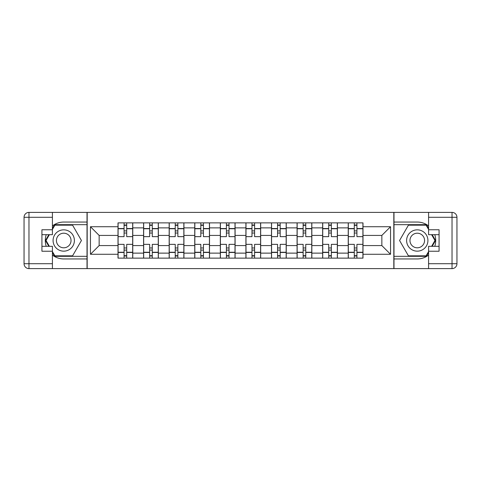 <?xml version="1.0" encoding="UTF-8"?>
<svg xmlns="http://www.w3.org/2000/svg" width="481" height="481" viewBox="0 0 481 481"><rect width="100%" height="100%" fill="white"/><g stroke="black" fill="none" stroke-linecap="round" stroke-linejoin="round"><path stroke-width="0.72" d="M52.417 255.068A18.446 18.446 0 0 0 63.732 258.946L87.019 258.946L87.019 268.62L393.981 268.62L393.981 258.946L417.267 258.946A18.446 18.446 0 0 0 428.583 255.068M428.583 225.932A18.446 18.446 0 0 0 417.267 222.054L393.981 222.054L393.981 212.38L87.019 212.38L87.019 222.054L63.732 222.054A18.446 18.446 0 0 0 52.417 225.932M143.591 258.129L143.591 227.874L132.768 227.874L132.768 258.129M132.768 227.874L132.768 222.871M143.591 227.874L143.591 222.871M158.345 222.871L158.345 258.129M169.168 258.129L169.168 222.871M183.928 222.871L183.928 258.129M194.751 258.129L194.751 222.871M209.506 222.871L209.506 258.129M220.328 258.129L220.328 222.871M235.089 222.871L235.089 258.129M245.911 258.129L245.911 222.871M260.672 222.871L260.672 258.129M271.494 258.129L271.494 222.871M286.249 222.871L286.249 258.129M297.072 258.129L297.072 222.871M311.832 222.871L311.832 258.129M322.655 258.129L322.655 222.871M337.409 222.871L337.409 258.129M348.232 258.129L348.232 222.871M348.232 245.581L337.409 245.581M322.655 245.581L311.832 245.581M297.072 245.581L286.249 245.581M271.494 245.581L260.672 245.581M245.911 245.581L235.089 245.581M220.328 245.581L209.506 245.581M194.751 245.581L183.928 245.581M169.168 245.581L158.345 245.581M143.591 245.581L132.768 245.581M348.232 235.419L337.409 235.419M322.655 235.419L311.832 235.419M297.072 235.419L286.249 235.419M271.494 235.419L260.672 235.419M245.911 235.419L235.089 235.419M220.328 235.419L209.506 235.419M194.751 235.419L183.928 235.419M169.168 235.419L158.345 235.419M143.591 235.419L132.768 235.419M99.152 245.581L118.007 245.581L118.007 235.419L99.152 235.419L99.152 245.581L90.458 254.275L90.458 226.725L118.007 226.725L118.007 235.419M362.993 235.419L362.993 245.581L381.848 245.581L381.848 235.419L362.993 235.419L362.993 222.871L118.007 222.871L118.007 226.725M362.993 226.725L390.542 226.725L390.542 254.275L362.993 254.275L362.993 245.581M118.007 245.581L118.007 258.129L362.993 258.129L362.993 254.275M118.007 254.275L90.458 254.275M393.819 268.62L393.819 212.38M87.181 268.62L87.181 212.38M126.701 255.67L124.074 255.67M124.074 225.33L126.701 225.33M152.279 255.67L149.657 255.67M149.657 225.33L152.279 225.33M177.862 255.67L175.234 255.67M175.234 225.33L177.862 225.33M203.439 255.67L200.817 255.67M200.817 225.33L203.439 225.33M229.022 255.67L226.401 255.67M226.401 225.33L229.022 225.33M254.599 255.67L251.978 255.67M251.978 225.33L254.599 225.33M280.183 255.67L277.561 255.67M277.561 225.33L280.183 225.33M305.766 255.67L303.138 255.67M303.138 225.33L305.766 225.33M331.343 255.67L328.721 255.67M328.721 225.33L331.343 225.33M356.926 255.67L354.299 255.67M354.299 225.33L356.926 225.33M90.458 226.725L99.152 235.419M381.848 245.581L390.542 254.275M381.848 235.419L390.542 226.725M132.684 258.129L132.684 236.646L126.701 236.646L126.701 222.871M124.074 222.871L124.074 236.646L118.092 236.646L118.092 222.871M132.684 236.646L132.684 222.871M118.092 258.129L118.092 244.354L124.074 244.354L124.074 258.129M126.701 258.129L126.701 244.354L132.684 244.354M124.074 233.038L126.701 233.038M118.092 244.354L118.092 236.646M126.701 247.962L124.074 247.962M126.701 255.994L124.074 255.994M124.074 250.09L126.701 250.09M126.701 230.91L124.074 230.91M124.074 225.006L126.701 225.006M46.23 234.68A18.446 18.446 0 0 0 46.23 246.32M87.019 212.38L52.417 212.38L52.417 234.68L41.925 234.68M87.019 268.62L28.968 268.62A4.918 4.918 0 0 1 24.05 263.702L24.05 217.298A4.918 4.918 0 0 1 28.968 212.38L52.417 212.38M87.019 258.946L87.019 222.054M41.925 246.32L52.417 246.32L52.417 268.62M52.417 229.762L41.925 229.762L41.925 251.238L52.417 251.238M87.019 224.675L54.6 224.675L52.417 228.451M52.417 252.549L54.6 256.325L87.019 256.325M48.822 234.68L45.461 240.5L48.822 246.32M434.77 246.32A18.446 18.446 0 0 0 434.77 234.68M393.981 268.62L428.583 268.62L428.583 246.32L439.075 246.32M393.981 212.38L452.032 212.38A4.918 4.918 0 0 1 456.95 217.298L456.95 263.702A4.918 4.918 0 0 1 452.032 268.62L428.583 268.62M393.981 222.054L393.981 258.946M439.075 234.68L428.583 234.68L428.583 212.38M428.583 251.238L439.075 251.238L439.075 229.762L428.583 229.762M393.981 256.325L426.4 256.325L428.583 252.549M428.583 228.451L426.4 224.675L393.981 224.675M432.178 246.32L435.539 240.5L432.178 234.68M53.072 240.5A10.66 10.66 0 0 0 63.732 251.16A10.66 10.66 0 0 0 74.393 240.5A10.66 10.66 0 0 0 63.732 229.84A10.66 10.66 0 0 0 53.072 240.5M56.433 240.5A7.299 7.299 0 0 0 63.732 247.799A7.299 7.299 0 0 0 71.032 240.5A7.299 7.299 0 0 0 63.732 233.201A7.299 7.299 0 0 0 56.433 240.5M52.417 229.431L54.882 225.168L72.583 225.168L81.433 240.5L72.583 255.832L54.882 255.832L52.417 251.569M49.387 246.32L46.032 240.5L49.387 234.68M406.607 240.5A10.66 10.66 0 0 0 417.267 251.16A10.66 10.66 0 0 0 427.928 240.5A10.66 10.66 0 0 0 417.267 229.84A10.66 10.66 0 0 0 406.607 240.5M409.968 240.5A7.299 7.299 0 0 0 417.267 247.799A7.299 7.299 0 0 0 424.567 240.5A7.299 7.299 0 0 0 417.267 233.201A7.299 7.299 0 0 0 409.968 240.5M428.583 251.569L426.118 255.832L408.417 255.832L399.567 240.5L408.417 225.168L426.118 225.168L428.583 229.431M431.613 234.68L434.968 240.5L431.613 246.32M158.267 258.129L158.267 236.646L152.279 236.646L152.279 222.871M149.657 222.871L149.657 236.646L143.669 236.646L143.669 222.871M158.267 236.646L158.267 222.871M143.669 258.129L143.669 244.354L149.657 244.354L149.657 258.129M152.279 258.129L152.279 244.354L158.267 244.354M149.657 233.038L152.279 233.038M143.669 244.354L143.669 236.646M152.279 247.962L149.657 247.962M152.279 255.994L149.657 255.994M149.657 250.09L152.279 250.09M152.279 230.91L149.657 230.91M149.657 225.006L152.279 225.006M183.844 258.129L183.844 236.646L177.862 236.646L177.862 222.871M175.234 222.871L175.234 236.646L169.252 236.646L169.252 222.871M183.844 236.646L183.844 222.871M169.252 258.129L169.252 244.354L175.234 244.354L175.234 258.129M177.862 258.129L177.862 244.354L183.844 244.354M175.234 233.038L177.862 233.038M169.252 244.354L169.252 236.646M177.862 247.962L175.234 247.962M177.862 255.994L175.234 255.994M175.234 250.09L177.862 250.09M177.862 230.91L175.234 230.91M175.234 225.006L177.862 225.006M209.427 258.129L209.427 236.646L203.439 236.646L203.439 222.871M200.817 222.871L200.817 236.646L194.835 236.646L194.835 222.871M209.427 236.646L209.427 222.871M194.835 258.129L194.835 244.354L200.817 244.354L200.817 258.129M203.439 258.129L203.439 244.354L209.427 244.354M200.817 233.038L203.439 233.038M194.835 244.354L194.835 236.646M203.439 247.962L200.817 247.962M203.439 255.994L200.817 255.994M200.817 250.09L203.439 250.09M203.439 230.91L200.817 230.91M200.817 225.006L203.439 225.006M235.005 258.129L235.005 236.646L229.022 236.646L229.022 222.871M226.401 222.871L226.401 236.646L220.412 236.646L220.412 222.871M235.005 236.646L235.005 222.871M220.412 258.129L220.412 244.354L226.401 244.354L226.401 258.129M229.022 258.129L229.022 244.354L235.005 244.354M226.401 233.038L229.022 233.038M220.412 244.354L220.412 236.646M229.022 247.962L226.401 247.962M229.022 255.994L226.401 255.994M226.401 250.09L229.022 250.09M229.022 230.91L226.401 230.91M226.401 225.006L229.022 225.006M260.588 258.129L260.588 236.646L254.599 236.646L254.599 222.871M251.978 222.871L251.978 236.646L245.995 236.646L245.995 222.871M260.588 236.646L260.588 222.871M245.995 258.129L245.995 244.354L251.978 244.354L251.978 258.129M254.599 258.129L254.599 244.354L260.588 244.354M251.978 233.038L254.599 233.038M245.995 244.354L245.995 236.646M254.599 247.962L251.978 247.962M254.599 255.994L251.978 255.994M251.978 250.09L254.599 250.09M254.599 230.91L251.978 230.91M251.978 225.006L254.599 225.006M286.165 258.129L286.165 236.646L280.183 236.646L280.183 222.871M277.561 222.871L277.561 236.646L271.573 236.646L271.573 222.871M286.165 236.646L286.165 222.871M271.573 258.129L271.573 244.354L277.561 244.354L277.561 258.129M280.183 258.129L280.183 244.354L286.165 244.354M277.561 233.038L280.183 233.038M271.573 244.354L271.573 236.646M280.183 247.962L277.561 247.962M280.183 255.994L277.561 255.994M277.561 250.09L280.183 250.09M280.183 230.91L277.561 230.91M277.561 225.006L280.183 225.006M311.748 258.129L311.748 236.646L305.766 236.646L305.766 222.871M303.138 222.871L303.138 236.646L297.156 236.646L297.156 222.871M311.748 236.646L311.748 222.871M297.156 258.129L297.156 244.354L303.138 244.354L303.138 258.129M305.766 258.129L305.766 244.354L311.748 244.354M303.138 233.038L305.766 233.038M297.156 244.354L297.156 236.646M305.766 247.962L303.138 247.962M305.766 255.994L303.138 255.994M303.138 250.09L305.766 250.09M305.766 230.91L303.138 230.91M303.138 225.006L305.766 225.006M337.331 258.129L337.331 236.646L331.343 236.646L331.343 222.871M328.721 222.871L328.721 236.646L322.733 236.646L322.733 222.871M337.331 236.646L337.331 222.871M322.733 258.129L322.733 244.354L328.721 244.354L328.721 258.129M331.343 258.129L331.343 244.354L337.331 244.354M328.721 233.038L331.343 233.038M322.733 244.354L322.733 236.646M331.343 247.962L328.721 247.962M331.343 255.994L328.721 255.994M328.721 250.09L331.343 250.09M331.343 230.91L328.721 230.91M328.721 225.006L331.343 225.006M362.908 258.129L362.908 236.646L356.926 236.646L356.926 222.871M354.299 222.871L354.299 236.646L348.316 236.646L348.316 222.871M362.908 236.646L362.908 222.871M348.316 258.129L348.316 244.354L354.299 244.354L354.299 258.129M356.926 258.129L356.926 244.354L362.908 244.354M354.299 233.038L356.926 233.038M348.316 244.354L348.316 236.646M356.926 247.962L354.299 247.962M356.926 255.994L354.299 255.994M354.299 250.09L356.926 250.09M356.926 230.91L354.299 230.91M354.299 225.006L356.926 225.006M322.655 227.874L311.832 227.874M297.072 227.874L286.249 227.874M271.494 227.874L260.672 227.874M245.911 227.874L235.089 227.874M220.328 227.874L209.506 227.874M194.751 227.874L183.928 227.874M169.168 227.874L158.345 227.874M348.232 227.874L337.409 227.874M322.655 253.126L311.832 253.126M297.072 253.126L286.249 253.126M271.494 253.126L260.672 253.126M245.911 253.126L235.089 253.126M220.328 253.126L209.506 253.126M194.751 253.126L183.928 253.126M169.168 253.126L158.345 253.126M143.591 253.126L132.768 253.126M348.232 253.126L337.409 253.126M132.684 228.529L126.701 228.529M124.074 228.529L118.092 228.529M124.074 228.746L118.092 228.746M124.074 252.254L118.092 252.254M124.074 252.471L118.092 252.471M132.684 252.471L126.701 252.471M132.684 228.746L126.701 228.746M132.684 252.254L126.701 252.254M52.417 217.298L28.968 217.298L28.968 263.702L52.417 263.702M24.05 217.298L28.968 217.298L28.968 212.38M28.968 268.62L28.968 263.702L24.05 263.702M428.583 263.702L452.032 263.702L452.032 217.298L428.583 217.298M456.95 263.702L452.032 263.702L452.032 268.62M452.032 212.38L452.032 217.298L456.95 217.298M158.267 228.529L152.279 228.529M149.657 228.529L143.669 228.529M149.657 228.746L143.669 228.746M149.657 252.254L143.669 252.254M149.657 252.471L143.669 252.471M158.267 252.471L152.279 252.471M158.267 228.746L152.279 228.746M158.267 252.254L152.279 252.254M183.844 228.529L177.862 228.529M175.234 228.529L169.252 228.529M175.234 228.746L169.252 228.746M175.234 252.254L169.252 252.254M175.234 252.471L169.252 252.471M183.844 252.471L177.862 252.471M183.844 228.746L177.862 228.746M183.844 252.254L177.862 252.254M209.427 228.529L203.439 228.529M200.817 228.529L194.835 228.529M200.817 228.746L194.835 228.746M200.817 252.254L194.835 252.254M200.817 252.471L194.835 252.471M209.427 252.471L203.439 252.471M209.427 228.746L203.439 228.746M209.427 252.254L203.439 252.254M235.005 228.529L229.022 228.529M226.401 228.529L220.412 228.529M226.401 228.746L220.412 228.746M226.401 252.254L220.412 252.254M226.401 252.471L220.412 252.471M235.005 252.471L229.022 252.471M235.005 228.746L229.022 228.746M235.005 252.254L229.022 252.254M260.588 228.529L254.599 228.529M251.978 228.529L245.995 228.529M251.978 228.746L245.995 228.746M251.978 252.254L245.995 252.254M251.978 252.471L245.995 252.471M260.588 252.471L254.599 252.471M260.588 228.746L254.599 228.746M260.588 252.254L254.599 252.254M286.165 228.529L280.183 228.529M277.561 228.529L271.573 228.529M277.561 228.746L271.573 228.746M277.561 252.254L271.573 252.254M277.561 252.471L271.573 252.471M286.165 252.471L280.183 252.471M286.165 228.746L280.183 228.746M286.165 252.254L280.183 252.254M311.748 228.529L305.766 228.529M303.138 228.529L297.156 228.529M303.138 228.746L297.156 228.746M303.138 252.254L297.156 252.254M303.138 252.471L297.156 252.471M311.748 252.471L305.766 252.471M311.748 228.746L305.766 228.746M311.748 252.254L305.766 252.254M337.331 228.529L331.343 228.529M328.721 228.529L322.733 228.529M328.721 228.746L322.733 228.746M328.721 252.254L322.733 252.254M328.721 252.471L322.733 252.471M337.331 252.471L331.343 252.471M337.331 228.746L331.343 228.746M337.331 252.254L331.343 252.254M362.908 228.529L356.926 228.529M354.299 228.529L348.316 228.529M354.299 228.746L348.316 228.746M354.299 252.254L348.316 252.254M354.299 252.471L348.316 252.471M362.908 252.471L356.926 252.471M362.908 228.746L356.926 228.746M362.908 252.254L356.926 252.254"/></g></svg>
